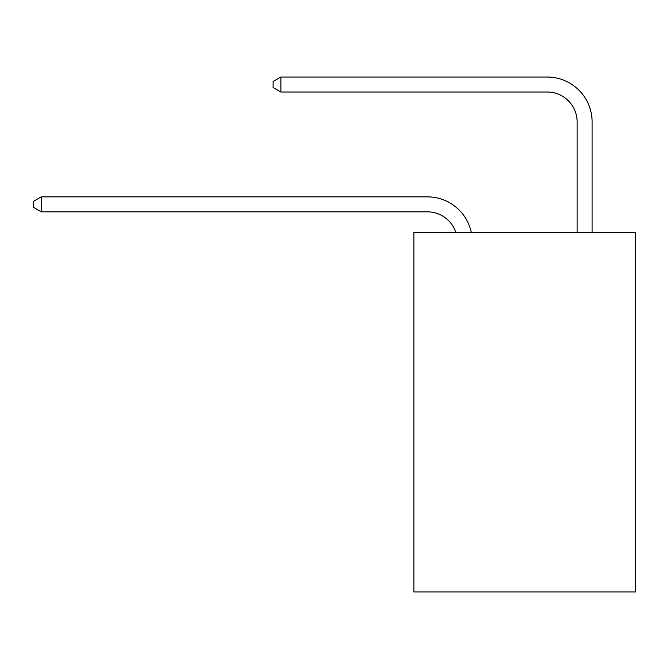 <?xml version="1.0" encoding="UTF-8"?>
<svg xmlns="http://www.w3.org/2000/svg" width="669" height="669" viewBox="0 0 669 669"><rect width="100%" height="100%" fill="white"/><g stroke="black" fill="none" stroke-linecap="round" stroke-linejoin="round"><path stroke-width="1" d="M635.55 232.503L635.55 591.965L413.885 591.965L413.885 232.503L635.55 232.503M427.357 211.83A29.954 29.954 -32.1 0 1 455.84 232.503A29.954 29.954 -18 0 0 427.357 211.83L41.235 211.83L33.45 207.34L33.45 201.352L41.235 196.853L427.357 196.853A44.932 44.932 147.9 0 1 471.327 232.503M577.138 232.503L577.138 121.967A29.954 29.954 62.5 0 0 547.183 92.013L280.88 92.013L273.094 87.522L273.094 81.526L280.88 77.035L547.183 77.035A44.932 44.932 44.1 0 1 592.115 121.967L592.115 232.503M577.138 121.967A29.954 29.954 -135.9 0 0 547.183 92.013A29.954 29.954 -135.9 0 1 577.138 121.967A29.954 29.954 -135.9 0 0 547.183 92.013A29.954 29.954 -135.9 0 1 577.138 121.967A29.954 29.954 -135.9 0 0 547.183 92.013A29.954 29.954 -135.9 0 1 577.138 121.967A29.954 29.954 -135.9 0 0 547.183 92.013A29.954 29.954 -135.9 0 1 577.138 121.967A29.954 29.954 -135.9 0 0 547.183 92.013A29.954 29.954 -135.9 0 1 577.138 121.967A29.954 29.954 -135.9 0 0 547.183 92.013A29.954 29.954 -135.9 0 1 577.138 121.967A29.954 29.954 -135.9 0 0 547.183 92.013A29.954 29.954 -135.9 0 1 577.138 121.967A29.954 29.954 -135.9 0 0 547.183 92.013A29.954 29.954 -135.9 0 1 577.138 121.967A29.954 29.954 -135.9 0 0 547.183 92.013A29.954 29.954 -135.9 0 1 577.138 121.967A29.954 29.954 -135.9 0 0 547.183 92.013A29.954 29.954 -135.9 0 1 577.138 121.967A29.954 29.954 -135.9 0 0 547.183 92.013A29.954 29.954 -135.9 0 1 577.138 121.967A29.954 29.954 -135.9 0 0 547.183 92.013A29.954 29.954 -135.9 0 1 577.138 121.967A29.954 29.954 -135.9 0 0 547.183 92.013A29.954 29.954 -135.9 0 1 577.138 121.967A29.954 29.954 -135.9 0 0 547.183 92.013A29.954 29.954 -135.9 0 1 577.138 121.967A29.954 29.954 -135.9 0 0 547.183 92.013A29.954 29.954 -135.9 0 1 577.138 121.967A29.954 29.954 -135.9 0 0 547.183 92.013A29.954 29.954 -135.9 0 1 577.138 121.967A29.954 29.954 -135.9 0 0 547.183 92.013A29.954 29.954 -135.9 0 1 577.138 121.967A29.954 29.954 -135.9 0 0 547.183 92.013A29.954 29.954 -135.9 0 1 577.138 121.967A29.954 29.954 -135.9 0 0 547.183 92.013A29.954 29.954 -135.9 0 1 577.138 121.967A29.954 29.954 -135.9 0 0 547.183 92.013A29.954 29.954 -135.9 0 1 577.138 121.967A29.954 29.954 -135.9 0 0 547.183 92.013A29.954 29.954 -135.9 0 1 577.138 121.967A29.954 29.954 -135.9 0 0 547.183 92.013A29.954 29.954 -135.9 0 1 577.138 121.967A29.954 29.954 -135.9 0 0 547.183 92.013A29.954 29.954 -135.9 0 1 577.138 121.967A29.954 29.954 -135.9 0 0 547.183 92.013A29.954 29.954 -135.9 0 1 577.138 121.967A29.954 29.954 -135.9 0 0 547.183 92.013A29.954 29.954 -135.9 0 1 577.138 121.967A29.954 29.954 -135.9 0 0 547.183 92.013A29.954 29.954 -135.9 0 1 577.138 121.967A29.954 29.954 -135.9 0 0 547.183 92.013A29.954 29.954 -135.9 0 1 577.138 121.967A29.954 29.954 -135.9 0 0 547.183 92.013A29.954 29.954 -135.9 0 1 577.138 121.967M41.235 196.853L41.235 211.83M280.88 77.035L280.88 92.013"/></g></svg>
